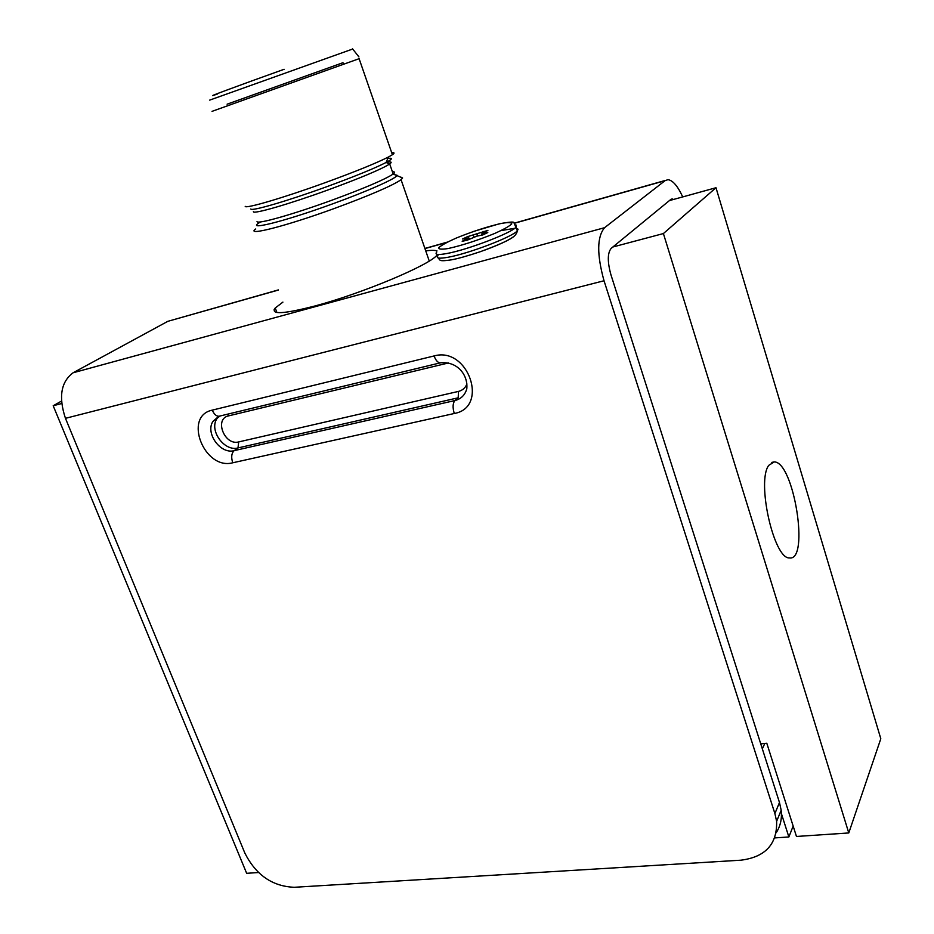 <?xml version="1.0" encoding="UTF-8"?>
<svg xmlns="http://www.w3.org/2000/svg" width="934" height="934" viewBox="0 0 934 934"><rect width="100%" height="100%" fill="white"/><g stroke="black" fill="none" stroke-linecap="round" stroke-linejoin="round"><path stroke-width="1.4" d="M61.679 403.535L53.191 405.753L61.469 401.106M53.191 405.753L246.658 873.313L258.508 872.519M274.106 309.703L275.717 309.259M669.409 200.588L715.993 187.734L880.809 738.736L848.784 832.953L663.397 233.558L612.867 246.996M793.164 826.065L788.868 836.969L781.431 813.712M762.342 748.87L764.806 743.452M760.743 743.849L766.802 743.254L796.469 836.467L848.784 832.953M663.397 233.558L715.993 187.734M774.718 837.915L788.868 836.969M768.764 465.342L774.274 461.921C793.818 461.618 809.825 561.357 789.475 557.925C773.842 559.268 756.365 481.302 768.764 465.342M682.731 196.911C677.675 185.983 672.749 180.239 667.927 179.69L665.043 180.671L604.59 227.686C596.954 236.792 596.768 254.48 604.029 280.76L774.893 813.549L776.621 821.336C777.298 844.149 765.39 857.097 740.895 860.191L294.257 887.288C272.389 886.389 255.939 874.995 244.871 853.127L65.462 418.327C58.398 397.055 60.944 381.866 73.085 372.783L167.816 321.331L278.367 289.914M776.224 832.719C780.45 826.123 782.097 818.628 781.174 810.245L779.481 802.528L610.941 274.783C607.357 261.824 607.439 253.032 611.175 248.374L670.799 199.456L673.799 199.374M437.567 254.457L436.96 255.18C429.488 265.116 362.485 293.299 315.669 305.78C283.679 314.116 270.206 314.851 275.238 307.998L282.909 302.114M425.741 250.872C431.251 250.16 435.011 250.172 436.995 250.919M245.21 206.344C245 209.099 283.306 197.891 325.219 182.655C355.259 171.693 376.344 163.135 388.486 156.982L392.408 154.729C394.767 153.106 394.533 152.429 391.696 152.697M255.729 228.97C244.906 236.571 285.839 226.203 334.465 208.434C370.027 195.311 392.233 185.738 401.071 179.713L402.601 177.974L400.955 177.168M212.03 111.356L359.111 58.69L392.408 154.729M227.102 104.188L342.965 62.706M515.626 234.551C513.782 237.866 503.636 243.003 485.19 249.962M476.865 236.127L482.785 234.936L487.793 232.554L481.874 233.745L487.91 230.371L467.525 236.652L462.54 239.011L468.261 238.38L462.167 241.264L467.012 240.295L476.865 236.127M481.874 235.123L481.874 233.745M469.335 239.197L468.599 238.205M464.91 240.715L464.28 240.26M469.884 238.941L468.926 238.007M468.693 237.785L467.525 236.652M473.328 235.473L474.052 237.002M477.379 236.022L477.064 234.212M482.738 232.835L483.053 231.363M227.674 414.159L228.608 415.863L448.589 362.929M218.743 416.319L216.851 418.782C208.971 430.562 224.429 451.822 237.995 447.935L238.695 441.922C224.51 445.88 213.944 418.759 228.608 415.863M216.851 418.782L212.952 421.386C205.06 433.201 220.576 454.543 234.177 450.643C231.469 453.247 231.002 457.286 232.753 462.785L454.274 413.493C452.5 407.504 452.733 403.184 454.975 400.534L234.177 450.643L237.995 447.935L458.185 397.802L458.524 391.393L238.695 441.922M466.942 383.921C465.389 387.867 462.575 390.354 458.524 391.393M220.085 415.992L212.952 421.386L218.813 416.284M441.082 362.672L218.906 416.272C216.209 416.19 214.003 414.147 212.275 410.131C182.842 416.155 204.336 470.526 232.753 462.785M458.185 397.802L454.975 400.534C461.069 398.958 465.004 395.07 466.79 388.859C468.249 374.756 457.065 360.874 440.147 362.882C437.789 362.661 435.758 360.349 434.077 355.947L212.275 410.131M454.274 413.493C489.346 407.457 468.249 346.14 434.077 355.947M65.462 418.327L604.029 280.76M779.481 802.528L774.893 813.549M275.495 308.664L274.503 308.944M167.816 321.331L278.425 290.042M424.947 248.596L446.779 242.42M514.809 223.168L665.043 180.671M73.085 372.783L604.59 227.686M250.837 208.994C250.802 211.656 286.995 201.149 326.456 186.812C354.722 176.479 374.604 168.365 386.092 162.481C392.455 159.072 393.039 157.718 387.855 158.43M253.359 211.738C253.383 214.411 288.898 204.172 327.554 190.116C360.617 177.974 381.341 169.264 389.7 163.987C392.443 162.002 391.264 161.454 386.151 162.353M257.025 221.615C257.13 224.51 292.669 214.505 331.255 200.448C364.26 188.294 384.913 179.491 393.191 174.028C395.327 172.416 395.07 171.681 392.408 171.809M260.656 221.907C243.354 231.609 282.64 222.117 332.574 203.881C368.323 190.956 397.37 177.939 397.067 175.265L394.16 174.576M209.671 100.125L352.69 49.023M217.178 94.159C199.234 100.183 235.73 86.57 284.111 69.291M515.918 224.849L516.117 227.114C511.505 233.01 467.397 249.857 446.872 253.511C437.848 255.169 434.473 254.69 436.75 252.075M448.308 248.502C462.365 245.327 477.788 240.33 494.588 233.5C503.659 229.425 509.38 226.226 511.774 223.891C511.739 222.362 508.189 222.21 501.126 223.448C487.303 226.67 472.394 231.515 456.399 237.995C447.514 241.941 441.654 245.128 438.817 247.58C438.303 249.285 441.467 249.6 448.308 248.502M437.999 255.706C435.734 258.356 439.12 258.858 448.145 257.235C468.681 253.639 512.754 236.781 517.354 230.815L518.09 229.204L516.549 228.398M514.727 228.305L501.044 230.605M771.799 462.388L774.274 461.921M781.174 810.245L776.621 821.336M275.238 307.998L276.919 312.493M672.305 198.919L671.067 199.257M275.46 308.57L274.596 308.815M665.428 180.402L514.669 223.051M447.479 242.069L424.9 248.456M402.601 177.974L393.191 174.028L389.7 163.987L386.092 162.481L388.486 156.982M429.255 261.03L401.071 179.713M343.514 64.271L342.93 62.601M352.562 48.86L358.925 56.916M473.059 231.597L499.141 223.845C508.983 222 513.898 221.58 513.887 222.596L517.354 230.815C516.829 233.733 514.762 236.209 511.155 238.275C507.874 240.318 501.92 243.774 480.473 251.643C467.514 255.963 457.777 258.706 451.274 259.862C438.606 261.718 440.323 260.294 438.244 257.959"/></g></svg>
